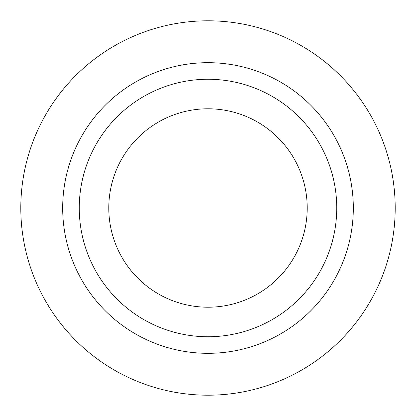 <?xml version="1.0" encoding="UTF-8"?>
<svg xmlns="http://www.w3.org/2000/svg" width="416" height="416" viewBox="0 0 416 416"><rect width="100%" height="100%" fill="white"/><g stroke="black" fill="none" stroke-linecap="round" stroke-linejoin="round"><path stroke-width="0.62" d="M336.742 208A128.742 128.742 0 0 1 208 336.742A128.742 128.742 0 0 1 79.258 208A128.742 128.742 0 0 1 208 79.258A128.742 128.742 0 0 1 336.742 208M307.211 208A99.211 99.211 0 0 1 208 307.211A99.211 99.211 0 0 1 108.789 208A99.211 99.211 0 0 1 208 108.789A99.211 99.211 0 0 1 307.211 208M395.2 208A187.2 187.2 0 0 1 208 395.2A187.2 187.2 0 0 1 20.8 208A187.2 187.2 0 0 1 208 20.8A187.2 187.2 0 0 1 395.2 208A187.2 187.2 0 0 0 208 20.8A187.2 187.2 0 0 0 20.8 208M353.319 208A145.319 145.319 0 0 1 208 353.319A145.319 145.319 0 0 1 62.681 208A145.319 145.319 0 0 1 208 62.681A145.319 145.319 0 0 1 353.319 208"/></g></svg>
